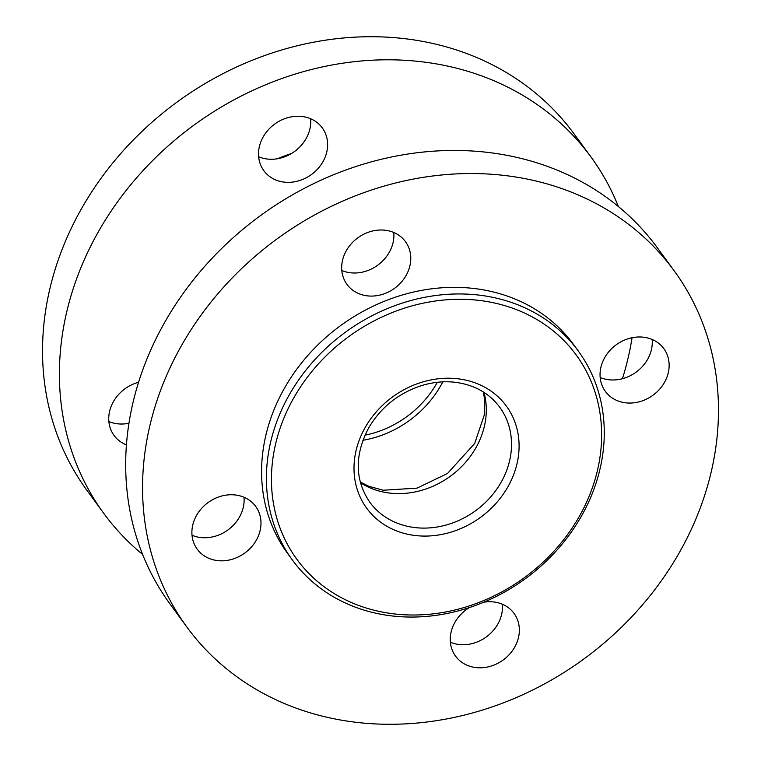 <?xml version="1.0" encoding="UTF-8"?>
<svg xmlns="http://www.w3.org/2000/svg" width="761" height="761" viewBox="0 0 761 761"><rect width="100%" height="100%" fill="white"/><g stroke="black" fill="none" stroke-linecap="round" stroke-linejoin="round"><path stroke-width="1.14" d="M293.708 398.003A173.042 149.108 143.8 0 0 353.732 603.511A173.042 149.108 143.8 0 0 579.368 516.291A173.042 149.108 143.8 0 0 519.344 310.783A173.042 149.108 143.8 0 0 293.708 398.003M581.49 516.015A177.066 152.581 -36.2 0 1 292.395 560.01A177.066 152.581 -36.2 0 1 289.18 394.988A177.066 152.581 -36.2 0 1 578.274 350.992A177.066 152.581 -36.2 0 1 581.49 516.015M196.547 515.416A36.214 31.211 -36.2 0 1 255.677 506.417A36.214 31.211 -36.2 0 1 256.333 540.167A36.214 31.211 -36.2 0 1 197.204 549.166A36.214 31.211 -36.2 0 1 196.547 515.416M243.996 497.256A36.214 31.211 -36.2 0 1 239.458 517.1A36.214 31.211 -36.2 0 1 192.01 535.259M346.331 250.664A36.214 31.211 -36.2 0 1 405.461 241.665A36.214 31.211 -36.2 0 1 406.127 275.415A36.214 31.211 -36.2 0 1 346.987 284.414A36.214 31.211 -36.2 0 1 346.331 250.664M393.779 232.495A36.214 31.211 -36.2 0 1 389.252 252.338A36.214 31.211 -36.2 0 1 341.803 270.507M604.7 357.641A36.214 31.211 -36.2 0 1 663.83 348.643A36.214 31.211 -36.2 0 1 664.486 382.393A36.214 31.211 -36.2 0 1 605.356 391.392A36.214 31.211 -36.2 0 1 604.7 357.641M652.148 339.473A36.214 31.211 -36.2 0 1 647.611 359.316A36.214 31.211 -36.2 0 1 600.163 377.485M138.559 382.288A36.214 31.211 143.8 0 0 113.389 401.684A36.214 31.211 143.8 0 0 114.045 435.435A36.214 31.211 143.8 0 0 126.431 444.89M258.645 156.766A36.214 31.211 143.8 0 0 306.093 138.607A36.214 31.211 143.8 0 0 310.621 118.764M322.968 161.684A36.214 31.211 143.8 0 0 322.312 127.934A36.214 31.211 143.8 0 0 263.173 136.923A36.214 31.211 143.8 0 0 263.839 170.683A36.214 31.211 143.8 0 0 322.968 161.684M483.625 602.236A36.214 31.211 -36.2 0 1 514.036 613.395A36.214 31.211 -36.2 0 1 514.693 647.145A36.214 31.211 -36.2 0 1 455.563 656.144A36.214 31.211 -36.2 0 1 454.907 622.393A36.214 31.211 -36.2 0 1 469.48 607.516M502.355 604.234A36.214 31.211 -36.2 0 1 497.827 624.077A36.214 31.211 -36.2 0 1 450.379 642.236M618.398 206.564A301.813 260.081 143.8 0 0 591.002 157.032L574.127 133.955A301.813 260.081 143.8 0 0 81.36 208.942A301.813 260.081 143.8 0 0 86.849 490.236L103.715 513.304A301.813 260.081 143.8 0 0 142.602 554.436M591.002 157.032A301.813 260.081 143.8 0 0 98.236 232.019A301.813 260.081 143.8 0 0 103.715 513.304M674.151 270.764L657.285 247.696A301.813 260.081 143.8 0 0 164.519 322.674A301.813 260.081 143.8 0 0 169.998 603.968L186.873 627.045A301.813 260.081 143.8 0 0 679.64 552.058A301.813 260.081 143.8 0 0 674.151 270.764A301.813 260.081 143.8 0 0 181.394 345.751A301.813 260.081 143.8 0 0 186.873 627.045M578.274 350.992L573.452 344.4A177.066 152.581 143.8 0 0 284.357 388.386A177.066 152.581 143.8 0 0 287.582 553.409L292.395 560.01M622.441 378.712A301.813 260.081 143.8 0 0 632.058 337.732M108.852 421.527A36.214 31.211 143.8 0 0 128.942 423.268M291.52 153.484A177.066 152.581 143.8 0 0 277.375 158.764M369.76 502.174A80.485 69.356 143.8 0 0 501.166 482.179A80.485 69.356 143.8 0 0 499.701 407.173C489.076 393.018 474.17 384.724 454.992 382.26C443.967 381.042 432.809 382.155 421.499 385.627C398.412 393.228 380.766 407.382 368.571 428.082C354.436 455.306 354.835 480.01 369.76 502.174M507.958 486.717A86.516 74.559 -36.2 0 1 395.14 530.331A86.516 74.559 -36.2 0 1 365.128 427.577A86.516 74.559 -36.2 0 1 477.946 383.963A86.516 74.559 -36.2 0 1 507.958 486.717M360.438 482.702A80.485 69.356 143.8 0 0 475.948 447.696A80.485 69.356 143.8 0 0 483.977 392.381M362.902 440.286A98.597 84.956 143.8 0 0 440.866 385.456A98.597 84.956 143.8 0 0 442.807 381.86M364.976 435.178A94.573 81.494 143.8 0 0 436.852 383.125A94.573 81.494 143.8 0 0 437.309 382.298M360.248 481.998L368.914 486.317L383.23 490.236L416.952 488.134L447.449 473.542L474.683 443.454L484.519 414.317L484.767 400.562L483.359 391.991"/></g></svg>
